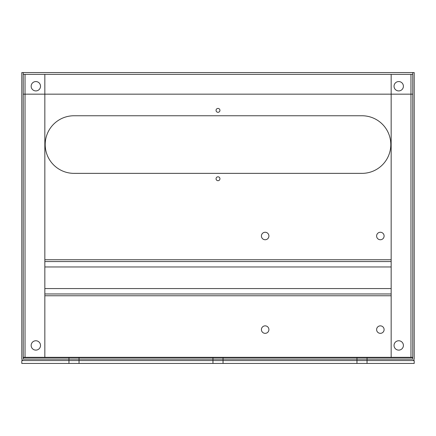 <?xml version="1.0" encoding="UTF-8"?>
<svg xmlns="http://www.w3.org/2000/svg" width="436" height="436" viewBox="0 0 436 436"><rect width="100%" height="100%" fill="white"/><g stroke="black" fill="none" stroke-linecap="round" stroke-linejoin="round"><path stroke-width="0.65" d="M79.041 363.439L79.041 360.561L23.599 360.561A1.798 1.798 0 0 1 21.8 358.763L21.8 72.561L23.239 72.561L23.239 358.763A0.36 0.36 0 0 0 23.599 359.122L68.959 359.122L68.959 357.678L79.041 357.678L79.041 359.122L223.041 359.122L68.959 359.122L79.041 359.122L79.041 360.561L21.8 360.561L21.8 363.439L414.2 363.439L414.2 360.561L367.041 360.561L367.041 363.439M223.041 363.439L223.041 360.561L212.959 360.561L212.959 357.678L223.041 357.678L223.041 360.561L356.959 360.561L356.959 359.122L223.041 359.122L356.959 359.122L356.959 357.678L412.761 357.678L412.761 359.122L356.959 359.122L367.041 359.122L367.041 360.561L356.959 360.561L356.959 363.439M367.041 357.678L367.041 359.122L412.402 359.122A0.36 0.36 0 0 0 412.761 358.763L412.761 72.561L414.2 72.561L414.2 358.763A1.798 1.798 0 0 1 412.402 360.561L79.041 360.561L212.959 360.561L212.959 363.439M68.959 357.678L23.239 357.678L23.239 359.122L68.959 359.122L68.959 363.439M391.157 288.561L44.843 288.561M391.157 295.761L44.843 295.761M391.157 259.758L44.843 259.758M391.157 266.957L44.843 266.957M40.521 345.437A4.682 4.682 0 0 0 35.839 340.761A4.682 4.682 0 0 0 31.158 345.437A4.682 4.682 0 0 0 35.839 350.119A4.682 4.682 0 0 0 40.521 345.437M40.521 86.241A4.682 4.682 0 0 0 35.839 81.559A4.682 4.682 0 0 0 31.158 86.241A4.682 4.682 0 0 0 35.839 90.922A4.682 4.682 0 0 0 40.521 86.241A4.682 4.682 0 0 0 35.839 81.559A4.682 4.682 0 0 0 31.158 86.241A4.682 4.682 0 0 0 35.839 90.922A4.682 4.682 0 0 0 40.521 86.241M25.037 357.318L44.843 357.318L44.843 74.36L25.037 74.36L25.037 357.318L23.239 357.318M261.415 236.001A3.744 3.744 0 0 1 265.159 232.257A3.744 3.744 0 0 1 268.903 236.001A3.744 3.744 0 0 1 265.159 239.745A3.744 3.744 0 0 1 261.415 236.001M376.617 236.001A3.744 3.744 0 0 1 380.361 232.257A3.744 3.744 0 0 1 384.105 236.001A3.744 3.744 0 0 1 380.361 239.745A3.744 3.744 0 0 1 376.617 236.001M261.415 329.6A3.744 3.744 0 0 1 265.159 325.856A3.744 3.744 0 0 1 268.903 329.6A3.744 3.744 0 0 1 265.159 333.344A3.744 3.744 0 0 1 261.415 329.6M376.617 329.6A3.744 3.744 0 0 1 380.361 325.856A3.744 3.744 0 0 1 384.105 329.6A3.744 3.744 0 0 1 380.361 333.344A3.744 3.744 0 0 1 376.617 329.6M216.054 178.76A1.946 1.946 0 0 1 218 176.814A1.946 1.946 0 0 1 219.946 178.76A1.946 1.946 0 0 1 218 180.706A1.946 1.946 0 0 1 216.054 178.76M216.054 110.363A1.946 1.946 0 0 1 218 108.417A1.946 1.946 0 0 1 219.946 110.363A1.946 1.946 0 0 1 218 112.303A1.946 1.946 0 0 1 216.054 110.363M362 115.758A28.798 28.798 0 0 1 390.798 144.561A28.798 28.798 0 0 1 362 173.359L74 173.359A28.798 28.798 0 0 1 45.202 144.561A28.798 28.798 0 0 1 74 115.758L362 115.758M212.959 357.678L79.041 357.678M356.959 357.678L223.041 357.678M403.398 345.437A4.682 4.682 0 0 0 398.722 340.761A4.682 4.682 0 0 0 394.04 345.437A4.682 4.682 0 0 0 398.722 350.119A4.682 4.682 0 0 0 403.398 345.437M403.398 86.241A4.682 4.682 0 0 0 398.722 81.559A4.682 4.682 0 0 0 394.04 86.241A4.682 4.682 0 0 0 398.722 90.922A4.682 4.682 0 0 0 403.398 86.241A4.682 4.682 0 0 0 398.722 81.559A4.682 4.682 0 0 0 394.04 86.241A4.682 4.682 0 0 0 398.722 90.922A4.682 4.682 0 0 0 403.398 86.241M410.963 357.318L410.963 74.36L391.157 74.36L391.157 357.318L412.761 357.318M23.239 74.36L23.239 94.16L412.761 94.16L412.761 74.36L23.239 74.36M412.761 72.561L23.239 72.561M391.157 293.962L44.843 293.962M391.157 261.562L44.843 261.562M391.157 357.318L44.843 357.318"/></g></svg>
